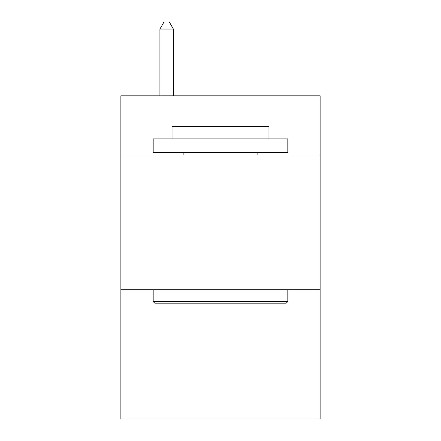 <?xml version="1.0" encoding="UTF-8"?>
<svg xmlns="http://www.w3.org/2000/svg" width="441" height="441" viewBox="0 0 441 441"><rect width="100%" height="100%" fill="white"/><g stroke="black" fill="none" stroke-linecap="round" stroke-linejoin="round"><path stroke-width="0.66" d="M320.127 155.067L320.127 95.829L120.873 95.829L120.873 155.067L320.127 155.067L320.127 418.95L120.873 418.95L120.873 155.067M320.127 289.704L120.873 289.704M154.797 303.165L153.181 301.55L287.819 301.55L286.203 303.165L154.797 303.165M287.819 138.909L287.819 152.377L153.181 152.377L153.181 138.909L287.819 138.909M172.034 138.909L172.034 126.528L268.966 126.528L268.966 138.909M287.819 289.704L287.819 301.55M153.181 289.704L153.181 301.55M257.12 152.377L257.12 155.067M183.88 152.377L183.88 155.067M173.379 95.829L173.379 29.051L159.912 29.051L159.912 95.829M159.912 29.051L163.953 22.05L169.338 22.05L173.379 29.051"/></g></svg>
